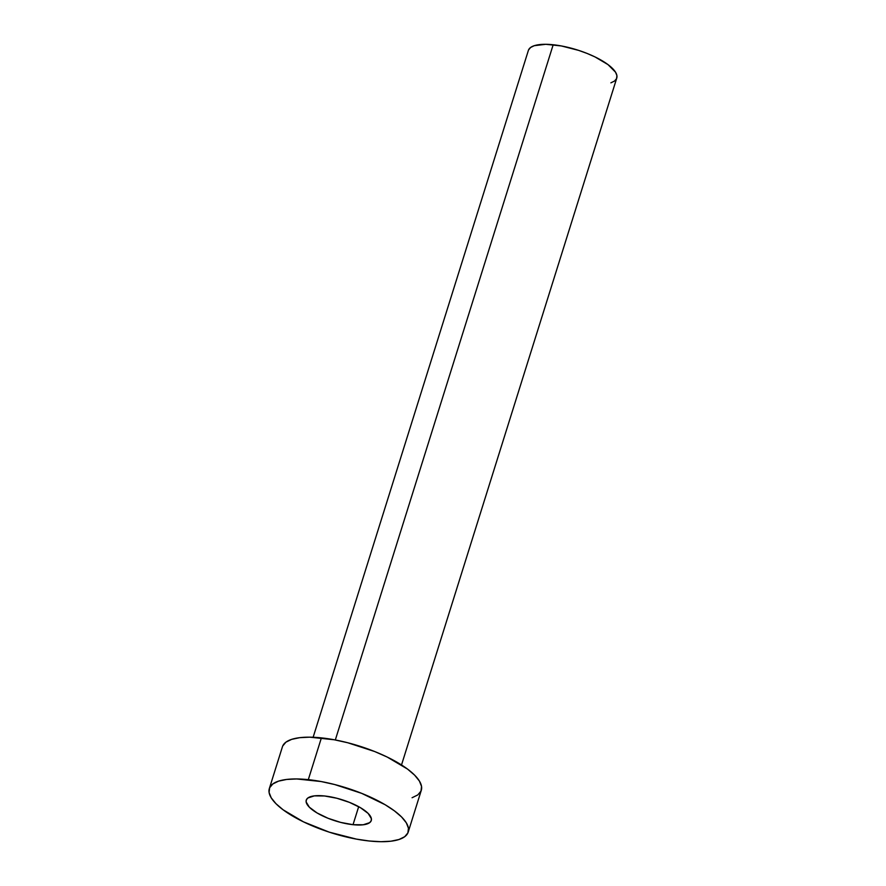 <?xml version="1.0" encoding="UTF-8"?>
<svg xmlns="http://www.w3.org/2000/svg" width="886" height="886" viewBox="0 0 886 886"><rect width="100%" height="100%" fill="white"/><g stroke="black" fill="none" stroke-linecap="round" stroke-linejoin="round"><path stroke-width="1.33" d="M353.027 824.689L358.675 806.681L353.027 824.689L363.194 824.777L369.639 822.673L371.134 820.89L371.389 818.686L368.166 813.437L360.469 807.7L349.472 802.373L336.846 798.253L324.509 795.971A34.067 11.086 17.4 0 1 357.501 806.05A34.067 11.086 17.4 0 1 371.278 820.514A34.067 11.086 17.4 0 1 353.027 824.689A34.067 11.086 17.4 0 1 320.034 814.611A34.067 11.086 17.4 0 1 306.257 800.136A34.067 11.086 17.4 0 1 324.509 795.971L314.342 795.872L307.896 797.976L306.401 799.77L306.146 801.963L309.369 807.224L317.066 812.949L328.064 818.287L340.689 822.407L353.027 824.689M401.513 764.961L616.756 78.112A46.305 15.073 -162.6 0 0 598.028 58.443A46.305 15.073 -162.6 0 0 553.185 44.754L335.318 739.965L553.185 44.754A46.305 15.073 -162.6 0 0 528.377 50.413L313.135 737.263M408.202 832.087L421.293 790.312A72.763 23.689 -162.6 0 0 391.867 759.402A72.763 23.689 -162.6 0 0 321.396 737.883L308.306 779.658L321.396 737.883A72.763 23.689 -162.6 0 0 282.424 746.787L269.333 788.562A72.763 23.689 17.4 0 1 308.306 779.658A72.763 23.689 17.4 0 1 378.776 801.188A72.763 23.689 17.4 0 1 408.202 832.087A72.763 23.689 17.4 0 1 369.229 840.991A72.763 23.689 17.4 0 1 298.759 819.472A72.763 23.689 17.4 0 1 269.333 788.562M282.723 745.99L285.912 742.169L291.649 739.367L299.69 737.673L309.735 737.174L334.232 739.766L347.755 742.756L374.734 751.549L387.149 757.021L407.516 769.07L414.659 775.184L419.399 781.042L421.537 786.414L420.994 791.098L417.804 794.919L412.079 797.732M369.229 840.991L356.394 839.108L329.204 832.142L303.477 821.854L283.121 809.804L275.967 803.691L271.227 797.832L269.089 792.461L269.632 787.776L272.822 783.955L278.547 781.142L286.599 779.458L296.644 778.949L321.142 781.541L334.664 784.531L361.632 793.335L385.133 804.721L394.414 810.856L401.568 816.958L406.309 822.817L408.446 828.188L407.903 832.884L404.714 836.705L398.988 839.507L390.936 841.202L380.891 841.7L369.229 840.991M528.577 49.915L530.603 47.479L534.247 45.695L545.765 44.3L561.359 45.95L578.658 50.38L587.119 53.448L595.027 56.937L607.984 64.6L615.548 72.209L616.911 75.631L616.567 78.621L614.53 81.047L610.886 82.841"/></g></svg>
